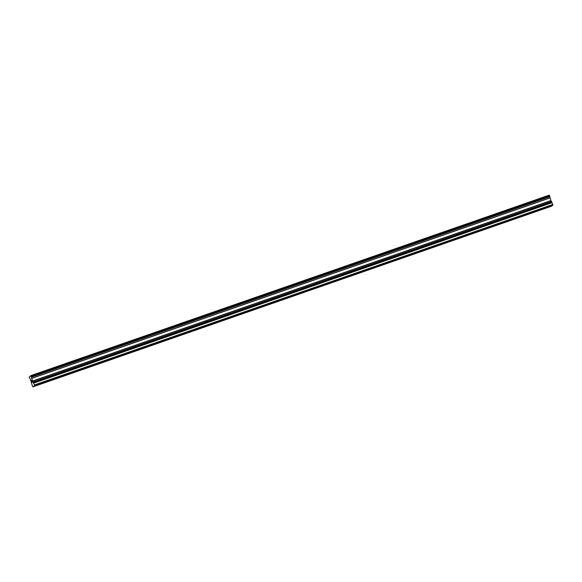 <?xml version="1.0" encoding="UTF-8"?>
<svg xmlns="http://www.w3.org/2000/svg" width="582" height="582" viewBox="0 0 582 582"><rect width="100%" height="100%" fill="white"/><g stroke="black" fill="none" stroke-linecap="round" stroke-linejoin="round"><path stroke-width="0.87" d="M42.333 383.174L40.551 383.924L42.333 383.174M54.875 378.802L53.093 379.559L54.875 378.802M67.417 374.437L65.635 375.194L67.417 374.437M79.96 370.072L78.177 370.821L79.96 370.072M92.502 365.707L90.719 366.456L92.502 365.707M105.044 361.342L103.254 362.091L105.044 361.342M117.586 356.97L115.796 357.726L117.586 356.97M130.128 352.605L128.338 353.361L130.128 352.605M142.663 348.24L140.88 348.989L142.663 348.24M155.205 343.875L153.422 344.624L155.205 343.875M167.747 339.51L165.965 340.259L167.747 339.51M180.289 335.137L178.507 335.894L180.289 335.137M192.831 330.772L191.049 331.529L192.831 330.772M205.373 326.407L203.591 327.157L205.373 326.407M217.915 322.042L216.133 322.792L217.915 322.042M230.457 317.677L228.675 318.427L230.457 317.677M243 313.305L241.217 314.062L243 313.305M255.542 308.94L253.759 309.697L255.542 308.94M268.084 304.575L266.301 305.324L268.084 304.575M280.626 300.21L278.836 300.959L280.626 300.21M293.168 295.845L291.378 296.594L293.168 295.845M305.71 291.473L303.92 292.229L305.71 291.473M318.245 287.108L316.463 287.864L318.245 287.108M330.787 282.743L329.005 283.492L330.787 282.743M343.329 278.378L341.547 279.127L343.329 278.378M355.871 274.013L354.089 274.762L355.871 274.013M368.413 269.641L366.631 270.397L368.413 269.641M380.955 265.276L379.173 266.032L380.955 265.276M393.497 260.911L391.715 261.667L393.497 260.911M406.04 256.546L404.257 257.295L406.04 256.546M418.582 252.181L416.799 252.93L418.582 252.181M431.124 247.808L429.341 248.565L431.124 247.808M443.666 243.443L441.884 244.2L443.666 243.443M456.208 239.078L454.418 239.835L456.208 239.078M468.75 234.713L466.96 235.463L468.75 234.713M481.285 230.348L479.503 231.098L481.285 230.348M493.827 225.976L492.045 226.733L493.827 225.976M506.369 221.611L504.587 222.368L506.369 221.611M518.911 217.246L517.129 218.003L518.911 217.246M531.453 212.881L529.671 213.63L531.453 212.881M543.995 208.516L542.213 209.265L543.995 208.516M33.305 386.564L32.847 386.892L32.49 386.346L30.366 379.311L29.129 377.114L30.955 375.586L32.541 381.035L34.411 384.964L34.513 385.691L33.305 386.564L552.427 205.468M32.847 386.892L551.467 206.159M34.265 385.873L552.653 205.395L552.791 204.486L550.928 200.557L549.335 195.108L30.955 375.586M31.428 380.337L31.573 381.399M31.675 381.319L31.908 382.316M32.097 382.178L31.21 380.497L31.923 382.461M31.777 380.417L32.396 382.127M552.442 205.541L34.054 386.019M551.481 206.232L33.094 386.71M549.437 195.254L31.05 375.732M552.791 204.486L34.411 384.964M552.9 205.213L34.513 385.691M549.612 195.748L31.224 376.227M31.246 376.43L549.634 195.945L31.253 376.423M549.612 196.17L31.232 376.656M549.634 196.301L31.246 376.78M31.326 376.991L549.714 196.512L31.312 376.961M549.779 196.687L31.392 377.165M549.954 197.851L31.566 378.329M549.975 197.945L31.595 378.431M550.928 200.557L32.541 381.035M550.965 200.645L32.585 381.123M551.54 201.518L33.152 381.996M551.605 201.699L33.218 382.178M551.612 201.736L33.225 382.214M551.678 201.918L33.29 382.396M552.056 202.492L33.669 382.971M552.122 202.638L33.734 383.116"/></g></svg>
